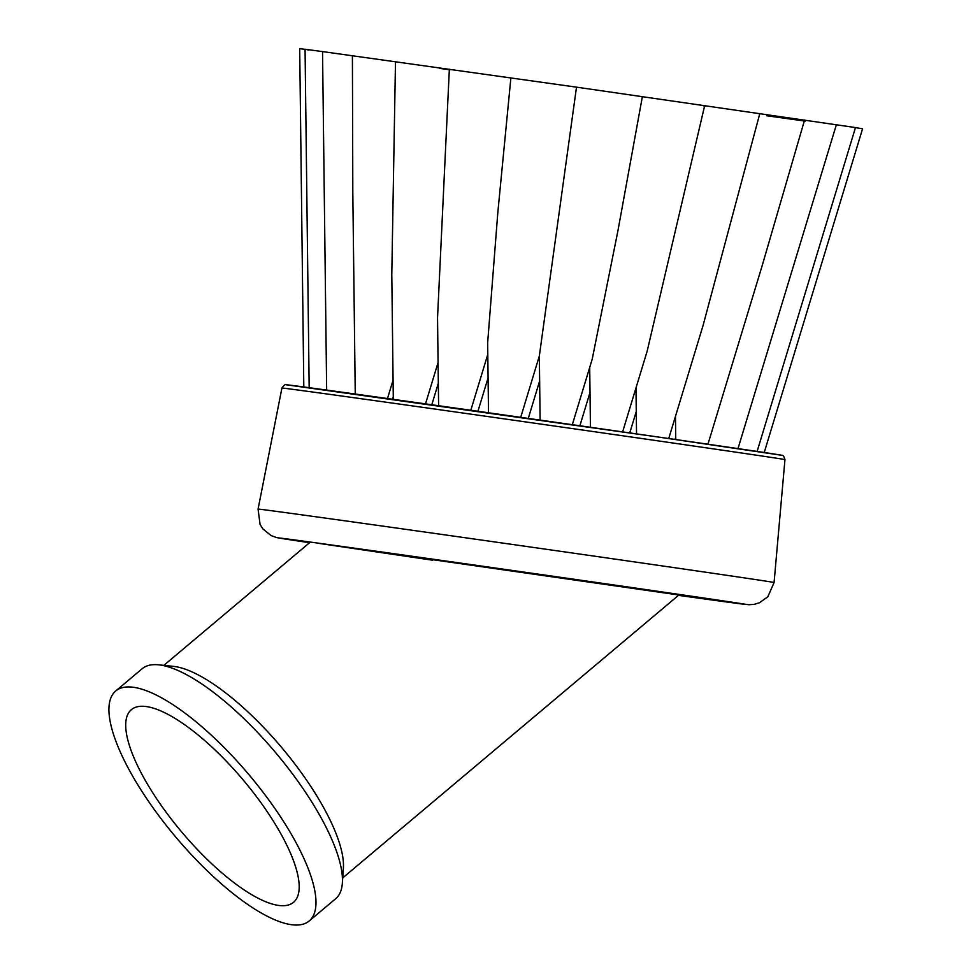 <?xml version="1.0" encoding="UTF-8"?>
<svg xmlns="http://www.w3.org/2000/svg" width="973" height="973" viewBox="0 0 973 973"><rect width="100%" height="100%" fill="white"/><g stroke="black" fill="none" stroke-linecap="round" stroke-linejoin="round"><path stroke-width="1.46" d="M342.715 877.914L678.886 595.002L317.855 543.226L432.669 560.217M741.56 603.856L705.595 598.736L741.572 603.844M721.905 601.18L693.007 597.021L721.905 601.156M719.302 600.827L679.677 595.208L719.302 600.827M678.753 595.111L705.705 598.979L678.765 595.099M691.195 597.008L678.668 595.184L691.195 596.996M764.158 452.761L862.577 128.74L853.771 127.378M757.067 451.594L855.486 127.56L577.378 87.278L322.537 51.581L326.66 390.209M322.586 51.593L305.06 49.246L309.171 387.874M307.59 49.672L299.696 48.65L303.807 387.278M307.857 49.915L308.502 50.012M766.785 115.763L805.17 121.114M439.687 68.402L449.952 69.813M703.406 105.814L705.571 106.142M804.598 119.983L762.078 265.994L707.918 444.308M759.84 113.464L703.005 325.7L668.706 438.628M704.707 105.498L647.179 351.095L622.598 431.988M642.387 96.558L617.928 230.783L592.216 359.159L572.282 424.787M576.503 87.156L539.334 355.96L540.112 420.214M510.886 77.852L497.811 212.661L487.655 342.776L488.507 412.868M449.356 69.168L437.534 317.782L438.604 405.814M395.488 61.627L391.791 274.447L393.311 399.441M352.408 55.656L352.81 192.739L355.254 394.138M309.219 920.969L335.709 898.675A150.28 48.078 -130.1 0 0 340.343 892.253A150.28 48.078 -130.1 0 0 342.362 883.083L343.384 868.123A138.908 44.442 -130.1 0 0 309.633 784.676A138.908 44.442 -130.1 0 0 173.595 666.383L158.684 664.827A150.28 48.078 -130.1 0 0 142.18 668.719L115.69 691.012A150.28 48.078 -130.1 0 0 111.056 697.446A150.28 48.078 -130.1 0 0 183.544 846.072A150.28 48.078 -130.1 0 0 309.219 920.969A150.28 48.078 -130.1 0 0 313.853 914.547A150.28 48.078 -130.1 0 0 241.365 765.921A150.28 48.078 -130.1 0 0 115.69 691.012M342.362 883.083A150.28 48.078 -130.1 0 0 275.724 752.749A150.28 48.078 -130.1 0 0 158.684 664.827M156.398 798.371A125.906 40.282 -130.1 0 0 293.53 902.324A125.906 40.282 -130.1 0 0 268.512 813.623A125.906 40.282 -130.1 0 0 131.379 709.658A125.906 40.282 -130.1 0 0 156.398 798.371M784.956 459.621A254.05 0.791 -171.9 0 0 784.81 459.572A254.05 0.791 -171.9 0 0 529.3 422.44A254.05 0.791 -171.9 0 0 281.927 388.032C283.897 385.259 285.296 384.165 286.098 384.749L657.371 436.901L781.708 455.267C783.034 455.036 784.116 456.495 784.956 459.621L774.082 582.523L767.843 596.765L759.536 602.713L754.245 604.342L748.833 604.732L678.461 595.354A236.269 0.742 -171.9 0 0 746.242 604.452A236.269 0.742 -171.9 0 0 504.622 569.351A236.269 0.742 -171.9 0 0 278.692 537.96A236.269 0.742 -171.9 0 0 309.584 542.703L276.904 537.643M774.082 582.523A260.606 0.815 -171.9 0 0 773.936 582.474A260.606 0.815 -171.9 0 0 511.834 544.369A260.606 0.815 -171.9 0 0 258.076 509.074L281.927 388.032M781.343 455.194A249.988 0.778 -171.9 0 0 525.675 418.049A249.988 0.778 -171.9 0 0 286.621 384.846M737.948 448.723L836.379 124.69M675.469 416.383L675.749 439.553M635.977 387.959L636.537 433.897M589.711 367.429L590.429 427.293M539.346 355.96L520.677 417.453M487.801 354.342L470.81 410.265M438.081 362.54L425.517 403.88M393.08 380.115L387.485 398.529M393.274 396.802L392.533 399.246M438.324 383.253L431.793 404.756M488.081 377.877L477.938 411.275M539.638 380.99L528.278 418.414M590.015 392.423L579.884 425.773M636.269 411.494L629.75 432.924M675.712 437.096L675.007 439.443M276.502 537.546L270.993 535.539L262.917 528.959L260.071 524.447L258.076 509.074M310.119 542.253L163.841 665.362"/></g></svg>

